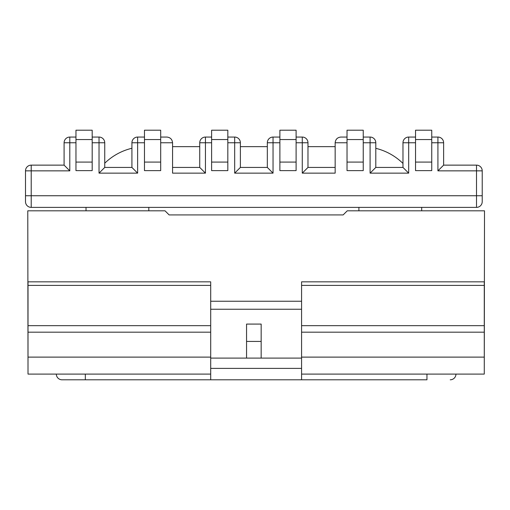 <?xml version="1.0" encoding="UTF-8"?>
<svg xmlns="http://www.w3.org/2000/svg" width="510" height="510" viewBox="0 0 510 510"><rect width="100%" height="100%" fill="white"/><g stroke="black" fill="none" stroke-linecap="round" stroke-linejoin="round"><path stroke-width="0.76" d="M246.553 341.432L246.553 324.079L261.165 324.079L261.165 341.432L246.553 341.432L246.553 358.103L210.7 358.103L301.582 358.103M421.7 210.815L421.7 207.385L421.7 210.815M358.906 207.385L358.906 210.815M148.812 207.385L148.812 210.815M86.018 210.815L86.018 207.385L86.018 210.815M31.212 207.385L476.506 207.385A5.712 5.712 0 0 0 482.218 201.679A5.712 5.712 0 0 1 476.506 207.385L476.506 195.738L31.212 195.738L31.212 207.385A5.712 5.712 0 0 1 25.5 201.679L25.5 195.738L25.5 201.679M482.218 195.738L482.218 201.679L482.218 195.738L476.506 195.738L476.506 170.85L437.918 170.85L443.623 165.138L476.506 165.138L476.506 170.85L482.218 170.85L482.218 195.738M307.976 167.433L335.153 167.433L335.153 142.762L335.153 173.145L302.271 173.145L307.976 167.433L307.976 142.762A5.712 5.712 0 0 0 302.271 137.056L296.106 137.056M199.735 167.433L172.565 167.433L172.565 142.762L172.565 173.145L205.447 173.145L199.735 167.433L199.735 142.762A5.712 5.712 0 0 1 205.447 137.056L211.612 137.056M415.535 137.056L408.682 137.056L408.682 142.762L402.976 142.762L402.976 167.433L408.682 173.145L408.682 142.762L415.535 142.762M443.623 165.138L443.623 142.762A5.712 5.712 0 0 0 437.918 137.056L431.747 137.056M408.682 173.145L370.094 173.145L375.8 167.433L375.8 142.762A5.712 5.712 0 0 0 370.094 137.056L363.241 137.056M347.029 137.056L340.865 137.056C337.422 137.413 335.516 139.319 335.153 142.762L347.029 142.762M279.888 137.056L273.041 137.056L273.041 142.762L267.329 142.762L267.329 167.433L273.041 173.145L273.041 142.762L279.888 142.762M279.888 139.568L279.888 170.62L296.106 170.62L296.106 130.203L279.888 130.203L279.888 139.568L296.106 139.568M347.029 162.084L347.029 130.203L363.241 130.203L363.241 162.084L347.029 162.084L347.029 170.62L363.241 170.62L363.241 162.084M347.029 139.568L363.241 139.568M415.535 139.568L415.535 130.203L431.747 130.203L431.747 139.568L415.535 139.568L415.535 170.62L431.747 170.62L431.747 162.084L415.535 162.084M431.747 139.568L431.747 162.084M402.976 142.762A5.712 5.712 0 0 1 408.682 137.056A5.712 5.712 0 0 0 402.976 142.762M267.329 142.762A5.712 5.712 0 0 1 273.041 137.056A5.712 5.712 0 0 0 267.329 142.762M64.094 165.138L69.8 170.85L31.212 170.85L31.212 165.138L64.094 165.138L64.094 142.762A5.712 5.712 0 0 1 69.8 137.056L75.964 137.056M25.5 195.738L25.5 170.85A5.712 5.712 0 0 1 31.212 165.138A5.712 5.712 0 0 0 25.5 170.85L31.212 170.85L31.212 195.738L25.5 195.738M131.918 167.433L137.623 173.145L99.029 173.145L99.029 142.762L104.741 142.762L104.741 167.433L131.918 167.433L131.918 142.762A5.712 5.712 0 0 1 137.623 137.056L144.477 137.056M92.182 137.056L99.029 137.056A5.712 5.712 0 0 1 104.741 142.762A5.712 5.712 0 0 0 99.029 137.056L99.029 142.762L92.182 142.762M160.688 137.056L166.853 137.056C170.295 137.413 172.201 139.319 172.565 142.762L160.688 142.762M227.823 137.056L234.676 137.056L234.676 142.762L240.382 142.762L240.382 167.433L234.676 173.145L234.676 142.762L227.823 142.762M227.823 139.568L227.823 170.62L211.612 170.62L211.612 130.203L227.823 130.203L227.823 139.568L211.612 139.568M160.688 162.084L160.688 130.203L144.477 130.203L144.477 162.084L160.688 162.084L160.688 170.62L144.477 170.62L144.477 162.084M160.688 139.568L144.477 139.568M92.182 139.568L92.182 130.203L75.964 130.203L75.964 139.568L92.182 139.568L92.182 170.62L75.964 170.62L75.964 162.084L92.182 162.084M75.964 139.568L75.964 162.084M99.029 173.145L104.741 167.433M240.382 142.762A5.712 5.712 0 0 0 234.676 137.056A5.712 5.712 0 0 1 240.382 142.762M261.165 358.103L261.165 341.432M482.218 170.85A5.712 5.712 0 0 0 476.506 165.138A5.712 5.712 0 0 1 482.218 170.85M169.135 214.92L343.147 214.92L169.135 214.92L165.03 210.815L27.782 210.815L28.012 368.379M484.27 368.379L484.5 210.815L347.259 210.815L343.147 214.92M210.7 301.244L301.582 301.244M375.8 148.321A58.688 58.688 0 0 1 402.976 163.442M172.565 146.644L199.735 146.644M240.382 146.644L267.329 146.644M307.976 146.644L335.153 146.644M104.741 163.219A58.688 58.688 0 0 1 131.918 148.263M484.27 285.396L484.27 281.832L301.582 281.832L301.582 285.396L484.27 285.396L484.27 325.66L301.582 325.66L301.582 285.396M301.582 325.66L301.582 374.091L484.27 374.091L484.27 325.66M426.953 374.091L426.953 379.797L62.035 379.797L85.329 379.797L85.329 374.091M210.7 368.379L301.582 368.379M301.582 379.797L301.582 374.091M210.7 285.396L210.7 374.091L28.012 374.091L28.012 281.832L210.7 281.832L210.7 285.396L28.012 285.396M210.7 374.091L210.7 379.797M450.247 379.797A5.712 5.712 0 0 0 455.953 374.091A5.712 5.712 0 0 1 450.247 379.797M56.329 374.091A5.712 5.712 0 0 0 62.035 379.797A5.712 5.712 0 0 1 56.329 374.091M210.7 309.232L301.582 309.232M431.747 142.762L437.918 142.762L437.918 170.85M363.241 142.762L370.094 142.762L370.094 173.145M296.106 142.762L302.271 142.762L302.271 173.145M273.041 173.145L234.676 173.145M211.612 142.762L205.447 142.762L205.447 173.145M144.477 142.762L137.623 142.762L137.623 173.145M75.964 142.762L69.8 142.762L69.8 170.85M296.106 162.084L279.888 162.084M443.623 142.762L437.918 142.762L437.918 137.056M375.8 142.762L370.094 142.762L370.094 137.056M307.976 142.762L302.271 142.762L302.271 137.056M211.612 162.084L227.823 162.084M64.094 142.762L69.8 142.762L69.8 137.056M131.918 142.762L137.623 142.762L137.623 137.056M199.735 142.762L205.447 142.762L205.447 137.056M476.506 207.385A5.712 5.712 0 0 0 482.218 201.679M484.27 357.115L301.582 357.115M301.582 332.182L484.27 332.182M210.7 332.182L28.012 332.182M28.012 357.115L210.7 357.115M28.012 325.66L210.7 325.66M402.976 167.433L375.8 167.433M267.329 167.433L240.382 167.433"/></g></svg>
